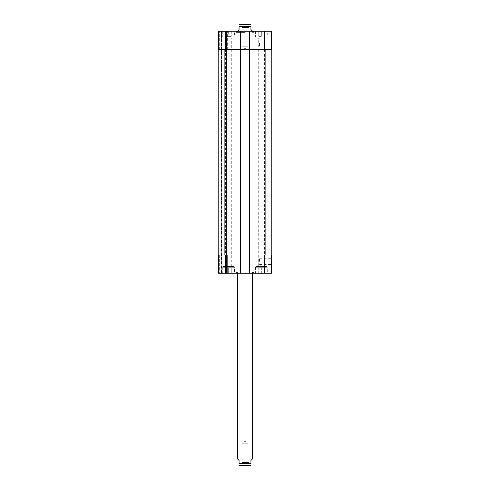 <?xml version="1.0" encoding="UTF-8"?>
<svg xmlns="http://www.w3.org/2000/svg" width="490" height="490" viewBox="0 0 490 490"><rect width="100%" height="100%" fill="white"/><g stroke="black" fill="none" stroke-linecap="round" stroke-linejoin="round"><path stroke-width="0.37" stroke-dasharray="2.45 1.84" d="M241.931 462.529L241.931 443.23L245 441.386L248.069 443.23L241.931 443.23L248.069 443.23L248.069 462.529L241.931 462.529L248.069 462.529M248.896 462.529L241.105 462.529L248.896 462.529L248.896 465.5L241.105 465.5L248.896 465.5M252.424 458.965L250.941 460.453L250.941 463.571L239.059 463.571L239.059 460.453L237.577 458.965M239.506 465.5L249.398 465.5M253.612 272.024L236.388 272.024L253.612 272.024L253.612 273.212L236.388 273.212L253.612 273.212M252.424 272.024L237.577 272.024L252.424 272.024L252.424 273.212M241.931 27.471L241.931 46.771L245 48.614L248.069 46.771L241.931 46.771L248.069 46.771L248.069 27.471L241.931 27.471L248.069 27.471M248.896 27.471L241.105 27.471L248.896 27.471L248.896 24.5L241.105 24.5L241.105 27.471M237.577 31.035L239.059 29.547L239.059 26.429L250.941 26.429L250.941 29.547L252.424 31.035M250.494 24.5L239.506 24.5M245 32.371L236.388 32.371L245 32.371M245 31.182L236.388 31.182L245 31.182M271.429 43.059L271.429 46.127L271.429 43.059M259.553 43.059L259.553 46.127L259.553 43.059M271.429 261.335L271.429 264.404L271.429 261.335M259.553 261.335L259.553 258.267L259.553 261.335M234.232 266.529L223.097 266.529L234.232 266.529L234.232 273.212L223.097 273.212L234.232 273.212L223.097 273.212L234.232 273.212L234.232 267.271L223.097 267.271L234.232 267.271M225.596 266.529L231.733 266.529L225.596 266.529L225.596 37.865L231.733 37.865L225.596 37.865M266.903 267.271L255.768 267.271L266.903 267.271L266.903 273.212L255.768 273.212L266.903 273.212L266.903 266.529L255.768 266.529L266.903 266.529M258.267 266.529L264.404 266.529L258.267 266.529L258.267 37.865L264.404 37.865L258.267 37.865M228.665 268.018L231.268 268.018L226.068 268.018L228.665 268.018L228.665 273.212L231.268 273.212L231.268 268.018L231.268 273.212L228.665 273.212L228.665 268.018M226.068 273.212L226.068 268.018L226.068 273.212L228.665 273.212L226.068 273.212M261.335 268.018L258.732 268.018L261.335 268.018L261.335 273.212L263.932 273.212L263.932 268.018L263.932 273.212L261.335 273.212L261.335 268.018M258.732 273.212L258.732 268.018L258.732 273.212L261.335 273.212L258.732 273.212M234.606 267.271L222.73 267.271L234.606 267.271L234.606 273.212L222.73 273.212L234.606 273.212M266.903 273.212L255.768 273.212L266.903 273.212M267.271 267.271L255.394 267.271L267.271 267.271L267.271 273.212L255.394 273.212L267.271 273.212M271.429 255.021L264.747 255.021L271.429 255.021L271.429 273.212L218.571 273.212L219.312 273.212L218.571 273.212L218.571 255.021L218.571 273.212L218.571 255.021L225.253 255.021L218.571 255.021M221.468 273.212L219.312 273.212L221.762 273.212L221.468 31.182L227.329 31.182L219.312 31.182L221.468 31.182L221.468 273.212M222.062 273.212L226.588 273.212L222.062 273.212L222.062 31.182L222.062 273.212M227.329 273.212L226.588 273.212L227.329 273.212L227.329 255.021L227.329 273.212M234.232 37.865L223.097 37.865L234.232 37.865L234.232 31.182L223.097 31.182L234.232 31.182L234.232 37.124L223.097 37.124L234.232 37.124M266.903 37.865L255.768 37.865L266.903 37.865L266.903 31.182L255.768 31.182L266.903 31.182L266.903 37.124L255.768 37.124L266.903 37.124M228.665 36.376L231.268 36.376L226.068 36.376L228.665 36.376L228.665 31.182L231.268 31.182L228.665 31.182L228.665 36.376M231.268 31.182L231.268 36.376L231.268 31.182M226.068 31.182L228.665 31.182L226.068 31.182L226.068 36.376L226.068 31.182M261.335 36.376L258.732 36.376L261.335 36.376L261.335 31.182L263.932 31.182L261.335 31.182L261.335 36.376M263.932 31.182L263.932 36.376L263.932 31.182M258.732 31.182L261.335 31.182L258.732 31.182L258.732 36.376L258.732 31.182M234.232 31.182L223.097 31.182L234.232 31.182M234.606 37.124L222.73 37.124L234.606 37.124L234.606 31.182L222.73 31.182L234.606 31.182M266.903 31.182L255.768 31.182L266.903 31.182M267.271 37.124L255.394 37.124L267.271 37.124L267.271 31.182L255.394 31.182L267.271 31.182M271.429 49.374L249.085 49.374L271.429 49.374L271.429 31.182L218.571 31.182L219.312 31.182L218.571 31.182L218.571 49.374L240.915 49.374L240.915 31.182L239.953 31.182L240.915 31.182L240.915 273.212L240.915 31.182M249.085 31.182L250.047 31.182L249.085 31.182L249.085 49.374L271.803 49.374L271.803 255.021L249.085 255.021L249.085 273.212L249.085 31.182L249.085 273.212M224.879 255.021L224.879 49.374L218.197 49.374L218.197 255.021L218.197 49.374L218.938 49.374L218.197 49.374L218.197 255.021L240.915 255.021L240.915 49.374L239.953 49.374L250.047 49.374L250.047 31.182L250.047 49.374L240.694 49.374L250.047 49.374L249.085 49.374L249.085 255.021L264.747 255.021L239.953 255.021L239.953 273.212L239.953 31.182L239.953 49.374L240.694 49.374L239.953 49.374L239.953 31.182L239.953 273.212L239.953 255.021L250.047 255.021L250.047 273.212L250.047 31.182L250.047 273.212L250.047 255.021L225.253 255.021L240.915 255.021L240.915 273.212M218.571 49.374L218.571 31.182L218.571 49.374L225.253 49.374L225.253 31.182M227.329 49.374L227.329 31.182L227.329 49.374L226.588 49.374L227.329 49.374M224.879 49.374L225.253 49.374M218.938 49.374L219.312 49.374L218.938 49.374L218.938 255.021L218.938 49.374M226.588 49.374L227.182 49.374L226.441 49.374L226.588 31.182L226.588 49.374M226.588 255.021L227.329 255.021L226.441 255.021L227.182 255.021L226.441 255.021L226.588 273.212L226.588 255.021M239.953 255.021L240.694 255.021L239.953 255.021L239.953 49.374L239.953 255.021M250.047 255.021L250.047 49.374L250.047 255.021M221.762 273.212L221.762 31.182L221.762 273.212M227.182 255.021L227.182 49.374L227.182 255.021M264.747 49.374L264.747 31.182M249.827 273.212L249.827 31.182M249.306 49.374L249.306 273.212L249.306 49.374M240.694 49.374L240.694 273.212L240.694 49.374M240.174 273.212L240.174 31.182M219.312 49.374L219.312 31.182L219.312 49.374M264.747 255.021L264.747 273.212M225.253 255.021L225.253 273.212M219.312 255.021L219.312 273.212L219.312 255.021M249.379 273.212L249.379 31.182L249.379 273.212M249.753 273.212L249.753 31.182L249.753 273.212M240.247 273.212L240.247 31.182L240.247 273.212M240.621 273.212L240.621 31.182L240.621 273.212M226.441 255.021L226.441 49.374L226.441 255.021M265.121 255.021L265.121 49.374M241.105 462.529L241.105 465.5M236.388 273.212L236.388 272.024M237.577 272.024L237.577 273.212M236.388 31.182L236.388 32.371M253.612 31.182L253.612 32.371M252.424 32.371L252.424 31.182M237.577 32.371L237.577 31.182M259.553 46.127L271.429 46.127M259.553 39.99L271.429 39.99M259.553 264.404L271.429 264.404M259.553 258.267L271.429 258.267M223.097 267.271L223.097 266.529M255.768 267.271L255.768 266.529M222.73 267.271L222.73 273.212M255.394 267.271L255.394 273.212M223.097 37.865L223.097 37.124M231.733 266.529L231.733 37.865M255.768 37.865L255.768 37.124M264.404 266.529L264.404 37.865M222.73 31.182L222.73 37.124M255.394 31.182L255.394 37.124"/><path stroke-width="0.73" d="M237.577 273.212L237.577 458.965L239.059 460.453L239.059 463.571C239.059 466.315 239.059 466.315 239.059 463.571C239.059 466.315 239.059 466.315 239.059 463.571L250.941 463.571L250.941 460.453L252.424 458.965L252.424 273.212M250.941 463.571C250.941 466.315 250.941 466.315 250.941 463.571C250.941 466.315 250.941 466.315 250.941 463.571M249.398 465.5L239.059 465.445M248.896 24.5L241.105 24.5M252.424 31.182L250.941 29.547L250.941 26.429C250.941 23.685 250.941 23.685 250.941 26.429C250.941 23.685 250.941 23.685 250.941 26.429L239.059 26.429L239.059 29.547L237.577 31.182M239.059 26.429C239.059 23.685 239.059 23.685 239.059 26.429C239.059 23.685 239.059 23.685 239.059 26.429M239.059 24.555L250.941 24.555M218.571 255.021L218.571 273.212L271.429 273.212L271.429 255.021M218.571 49.374L218.571 31.182L271.429 31.182L271.429 49.374M240.915 273.212L240.915 49.374L218.197 49.374L218.197 255.021L271.803 255.021L271.803 49.374L240.915 49.374L240.915 31.182M249.085 273.212L249.085 31.182M225.253 49.374L225.253 31.182M240.174 273.212L240.174 31.182M249.827 273.212L249.827 31.182M264.747 49.374L264.747 31.182M225.253 255.021L225.253 273.212M264.747 255.021L264.747 273.212M265.121 255.021L265.121 49.374M224.879 255.021L224.879 49.374M250.941 465.445L250.494 465.5"/></g></svg>
